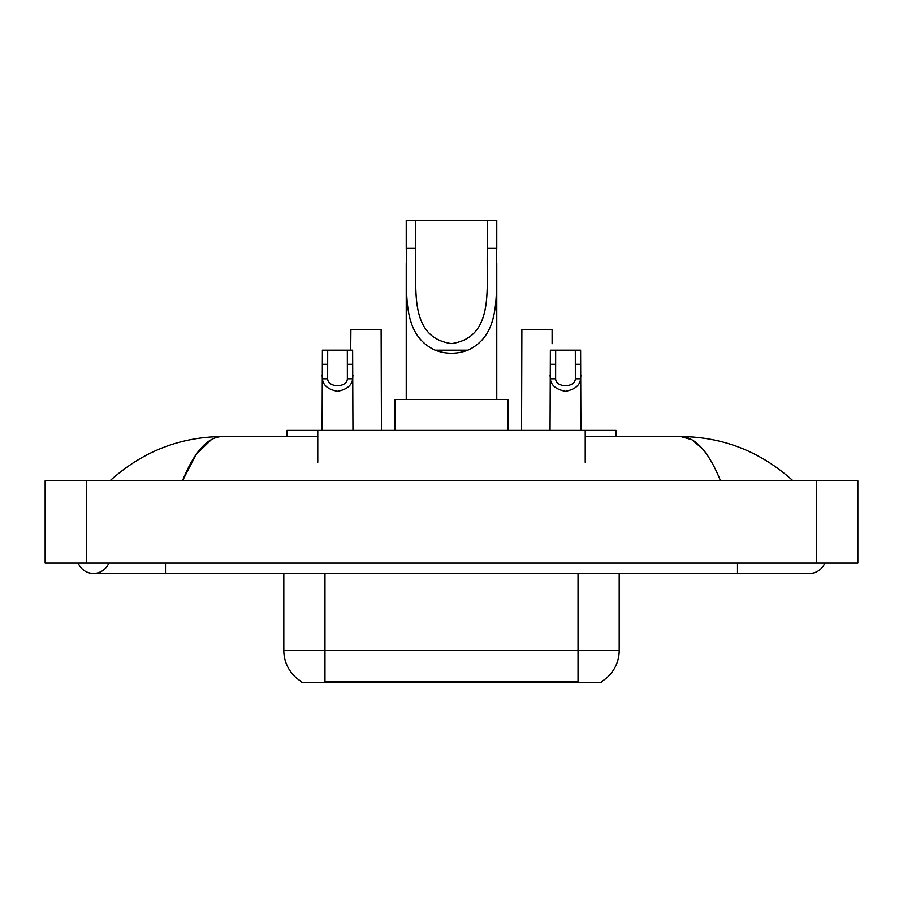 <?xml version="1.0" encoding="UTF-8"?>
<svg xmlns="http://www.w3.org/2000/svg" width="903" height="903" viewBox="0 0 903 903"><rect width="100%" height="100%" fill="white"/><g stroke="black" fill="none" stroke-linecap="round" stroke-linejoin="round"><path stroke-width="1.35" d="M286.917 436.578L286.917 430.415L616.083 430.415L616.083 436.578M601.691 681.438L601.691 682.454L301.309 682.454L301.309 681.438M78.245 563.122A16.457 16.457 0 0 0 108.755 563.122A16.457 16.457 0 0 1 78.245 563.122A16.457 16.457 0 0 0 93.506 573.405A16.457 16.457 0 0 1 78.245 563.122M824.755 563.122A16.457 16.457 0 0 1 809.494 573.405A16.457 16.457 0 0 0 824.755 563.122A16.457 16.457 0 0 1 809.494 573.405A16.457 16.457 0 0 0 824.755 563.122M720.526 480.814C708.731 451.771 695.479 437.018 680.772 436.578L585.223 436.578M317.777 436.578L222.228 436.578C207.521 437.018 194.269 451.771 182.474 480.814L196.323 454.22L211.55 439.479M86.304 480.814L857.85 480.814L857.85 563.122L45.15 563.122L45.15 480.814L86.304 480.814L86.304 563.122M789.538 477.642L793.037 480.814C760.665 451.658 723.235 436.917 680.772 436.578L691.98 439.772L702.726 449.096M113.462 477.642L109.963 480.814C142.189 451.726 179.607 436.973 222.228 436.578M301.613 681.618A36.007 36.007 0 0 1 283.813 650.555L324.967 650.555L324.967 681.618L578.033 681.618L578.033 650.555L619.187 650.555L619.187 573.405M283.813 650.555L283.813 573.405M601.387 681.618A36.007 36.007 0 0 0 619.187 650.555M327.699 350.172L327.654 378.831C328.015 387.963 347.012 387.963 347.373 378.831L347.328 350.172L322.394 350.172L322.089 430.415M347.328 350.172L352.633 350.172L352.949 430.415M352.949 375.117L352.667 378.831C351.922 385.367 346.876 389.532 337.519 391.315C328.161 389.532 323.116 385.367 322.371 378.831L322.089 375.117M555.672 350.172L555.627 378.831C555.988 387.963 574.985 387.963 575.346 378.831L575.301 350.172L550.367 350.172L550.051 430.415M575.301 350.172L580.606 350.172L580.911 430.415M580.911 375.117L580.629 378.831C579.884 385.367 574.839 389.532 565.481 391.315C556.124 389.532 551.078 385.367 550.333 378.831L550.051 375.117M381.438 430.415L381.134 329.595L350.895 329.595L350.714 350.172M552.105 343.704L552.105 329.595L521.866 329.595L521.562 430.415M415.493 220.546L496.763 220.546L496.763 248.336C494.912 287.267 504.009 333.41 467.912 350.172C456.974 354.258 446.026 354.258 435.088 350.172C399.058 333.399 408.054 287.549 406.237 248.336L406.237 220.546L415.493 220.546L415.493 263.213M406.237 248.336L415.493 248.336C417.536 284.829 406.7 337.259 451.556 343.603C496.402 336.988 485.396 284.817 487.507 248.336L487.507 220.546M496.763 248.336L487.507 248.336L487.507 263.179M406.237 263.518L406.237 399.544M496.763 263.383L496.763 399.544M508.084 430.415L508.084 399.544L394.916 399.544L394.916 430.415M573.924 682.454L573.924 681.438M329.076 682.454L329.076 681.438M317.777 462.302L317.777 430.415M585.223 462.302L585.223 430.415M737.491 563.122L737.491 573.405L809.494 573.405M165.509 563.122L165.509 573.405L737.491 573.405M816.696 480.814L816.696 563.122M324.967 573.405L324.967 650.555L578.033 650.555L578.033 573.405M352.667 378.831L347.373 378.831M327.654 378.831L322.371 378.831M327.699 364.281L322.394 364.281M352.633 364.281L347.328 364.281M580.629 378.831L575.346 378.831M555.627 378.831L550.333 378.831M555.672 364.281L550.367 364.281M580.606 364.281L575.301 364.281M435.088 350.172L467.912 350.172M165.509 573.405L93.506 573.405"/></g></svg>
